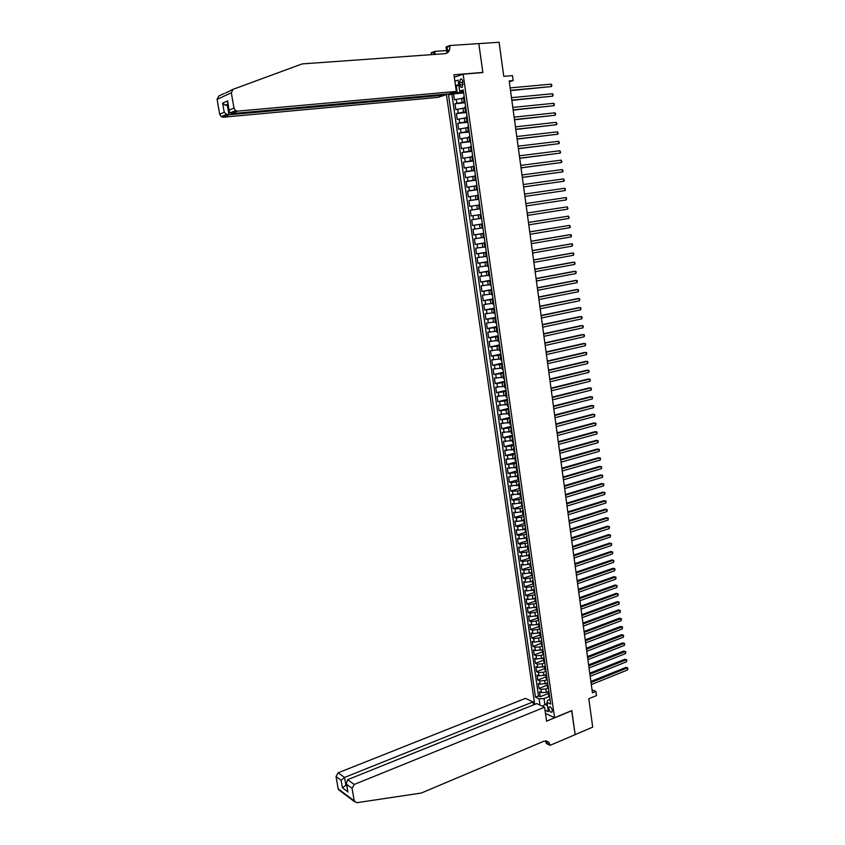 <?xml version="1.0" encoding="UTF-8"?>
<svg xmlns="http://www.w3.org/2000/svg" width="845" height="845" viewBox="0 0 845 845"><rect width="100%" height="100%" fill="white"/><g stroke="black" fill="none" stroke-linecap="round" stroke-linejoin="round"><path stroke-width="1.27" d="M552.271 710.339C551.5 707.582 550.465 706.473 549.165 707.022L548.891 708.775C549.651 711.532 550.687 712.631 551.986 712.092L552.271 710.339M446.361 94.091L534.684 704.424M545.479 713.455L554.563 717.722L571.801 710.603L575.149 734.611L592.694 727.133L588.807 698.73L596.475 695.583L595.915 691.432L592.018 689.816M554.563 717.722L463.134 74.18L482.854 72.554L478.83 43.623L499.089 42.25L503.757 76.356L512.482 75.617L513.147 80.55L509.197 80.898L592.429 692.858L595.915 691.432M463.535 98.104L454.42 99.794L453.564 93.89L463.694 92.971M464.972 101.96L454.98 103.724L465.088 102.763M454.98 103.724L455.825 109.618L464.94 107.949M466.334 117.772L457.24 119.409L456.395 113.536L466.472 112.522M467.739 127.574L458.645 129.179L457.8 123.328L467.866 122.261M469.123 137.344L460.039 138.929L459.205 133.087L469.239 131.978M470.517 147.093L461.444 148.646L460.599 142.816L470.623 141.664M471.901 156.811L462.828 158.342L461.993 152.522L471.996 151.329M473.284 166.507L464.222 168.007L463.387 162.208L473.369 160.962M474.658 176.183L465.606 177.651L464.782 171.862L474.742 170.574M476.031 185.826L466.989 187.263L466.165 181.495L476.105 180.165M477.404 195.438L468.373 196.853L467.538 191.107L477.467 189.724M478.777 205.039L469.746 206.423L468.922 200.687L478.819 199.262M471.119 215.971L480.985 214.472L471.119 215.971L470.295 210.247L480.182 208.778M480.678 218.422L471.668 219.774L472.482 225.488L482.337 223.946M482.041 227.96L473.031 229.28L473.844 234.973L483.678 233.389M483.393 237.466L474.394 238.765L475.207 244.448L485.019 242.811M484.745 246.951L475.756 248.219L476.569 253.891L486.361 252.211M486.097 256.415L477.108 257.662L477.921 263.302L487.692 261.591M487.438 265.848L478.46 267.062L479.273 272.703L489.023 270.939M488.78 275.259L479.812 276.452L480.615 282.072L490.353 280.276M490.111 284.649L481.154 285.811L481.956 291.419L491.684 289.571M491.452 294.007L482.495 295.148L483.298 300.736L493.005 298.855M492.783 303.344L483.836 304.464L484.639 310.041L494.314 308.108M494.103 312.661L485.167 313.748L485.97 319.315L495.635 317.34M495.434 321.956L486.498 323.012L487.301 328.557L496.945 326.55M496.754 331.219L487.829 332.254L488.621 337.789L498.254 335.74M498.064 340.461L489.16 341.475L489.952 346.989L499.553 344.897M499.384 349.682L490.48 350.664L491.272 356.167L500.853 354.034M500.694 358.871L491.79 359.833L492.582 365.325L502.152 363.16M501.993 368.05L493.11 368.98L493.892 374.462L503.451 372.244M503.303 377.197L494.42 378.106L495.202 383.567L504.74 381.317M504.602 386.323L495.73 387.2L496.511 392.65L506.028 390.358M505.901 395.418L497.029 396.284L497.811 401.713L507.317 399.389M507.19 404.501L498.339 405.336L499.11 410.754L508.595 408.388M508.479 413.554L499.638 414.367L500.409 419.775L509.873 417.367M509.767 422.584L500.927 423.377L501.708 428.774L511.151 426.324M511.056 431.594L502.215 432.365L502.997 437.742L512.419 435.259M512.334 440.583L503.504 441.322L504.275 446.688L513.686 444.164M513.612 449.551L504.792 450.269L505.563 455.613L514.954 453.057M514.88 458.486L506.07 459.184L506.842 464.518L516.211 461.919M516.158 467.412L507.349 468.077L508.12 473.401L517.478 470.76M517.425 476.305L508.627 476.95L509.387 482.263L518.724 479.58M518.682 485.178L509.905 485.801L510.665 491.103L519.981 488.389M519.95 494.029L511.172 494.631L511.933 499.913L521.228 497.166M521.207 502.859L514.299 503.852L512.44 503.44L513.19 508.711L522.474 505.923M522.463 511.669L515.566 512.651L513.697 512.218L514.457 517.478L523.72 514.658M523.71 520.457L516.823 521.439L514.954 520.985L515.714 526.234L524.861 523.393M524.956 529.213L518.08 530.195L516.211 529.72L516.971 534.959L525.843 532.17M526.203 537.959L519.337 538.941L517.467 538.445L518.217 543.662L526.879 540.906M527.449 546.683L520.583 547.655L518.714 547.137L519.464 552.345L527.967 549.599M528.685 555.376L521.84 556.348L519.96 555.82L520.71 561.006L529.118 558.26M529.921 564.059L523.076 565.02L521.207 564.471L521.957 569.646L530.322 566.868M531.156 572.709L524.322 573.681L522.453 573.1L523.192 578.276L531.547 575.456M532.382 581.339L525.558 582.311L523.689 581.709L524.428 586.874L532.772 584.022M533.617 589.958L526.794 590.919L524.925 590.306L525.664 595.45L533.987 592.567M534.832 598.545L528.03 599.506L526.15 598.873L526.889 604.006L535.202 601.091M536.057 607.111L529.255 608.073L527.386 607.418L528.114 612.54L536.417 609.594M537.272 615.667L530.48 616.618L528.611 615.942L529.34 621.054L537.621 618.075M538.487 624.191L531.706 625.142L529.826 624.455L530.565 629.546L538.825 626.536M540.61 633.296L539.701 632.704L532.931 633.644L531.051 632.937L531.78 638.017L540.029 634.975M540.906 641.186L534.146 642.126L532.265 641.397L532.994 646.467L541.233 643.394M542.11 649.647L535.36 650.587L533.48 649.847L534.209 654.896L542.427 651.801M543.324 658.086L536.564 659.026L534.684 658.266L535.413 663.314L543.62 660.177M544.55 666.504L537.779 667.455L535.899 666.663L536.617 671.701L544.814 668.532M545.785 674.891L538.983 675.852L537.103 675.049L537.821 680.067L545.997 676.877M547.021 683.256L540.187 684.228L538.307 683.415L539.025 688.421L547.18 685.189M459.585 82.673L459.902 84.88C460.377 87.056 461.169 87.848 462.299 87.257L462.775 81.606C462.299 79.43 461.507 78.638 460.388 79.219L459.585 82.673L462.891 82.387M454.293 77.212L463.134 74.18M550.021 699.385L547.782 700.283L546.99 702.396L550.687 704.075L463.261 89.971L459.669 91.133L463.451 91.271M546.99 702.396L548.31 711.659L544.993 710.106M539.987 705.1L539.089 698.804L535.487 697.167L448.484 94.746L451.969 93.615L451.864 92.855M454.863 81.215L458.096 80.117L459.669 91.133M548.394 688.01L545.849 689.024L540.906 689.245L539.025 688.421M548.268 691.59L546.324 692.372L545.849 689.024M547.211 679.644L544.655 680.647L539.701 680.88L537.821 680.067M546.018 671.257L543.451 672.25L538.497 672.493L536.617 671.701M544.814 662.85L542.258 663.832L537.293 664.086L535.413 663.314M543.62 654.421L541.043 655.393L536.089 655.657L534.209 654.896M542.416 645.971L539.839 646.932L534.874 647.207L532.994 646.467M541.212 637.5L533.66 638.736L531.78 638.017M539.997 629.007L532.434 630.243L530.565 629.546M538.793 620.494L531.22 621.73L529.34 621.054M537.578 611.97L529.995 613.206L528.114 612.54M536.353 603.414L528.769 604.65L526.889 604.006M535.138 594.838L527.534 596.074L525.664 595.45M533.913 586.24L526.298 587.476L524.428 586.874M532.688 577.621L525.062 578.857L523.192 578.276M531.452 568.981L523.826 570.217L521.957 569.646M530.227 560.319L522.58 561.555L520.71 561.006M528.991 551.648L521.333 552.873L519.464 552.345M527.745 542.934L520.087 544.169L518.217 543.662M526.509 534.209L518.841 535.445L516.971 534.959M525.263 525.463L517.584 526.699L515.714 526.234M524.016 516.696L516.327 517.932L514.457 517.478M522.759 507.908L520.108 508.711L513.19 508.711M521.502 499.089L513.802 500.324L511.933 499.913M520.245 490.258L517.584 491.04L510.665 491.103M518.988 481.396L511.257 482.632L509.387 482.263M517.721 472.524L508.12 473.401M516.453 463.62L506.842 464.518M515.186 454.695L505.563 455.613M513.908 445.748L504.275 446.688M512.63 436.78L502.997 437.742M511.352 427.781L501.708 428.774M510.074 418.771L500.409 419.775M508.785 409.73L499.11 410.754M507.496 400.667L497.811 401.713M506.197 391.584L496.511 392.65M504.909 382.479L495.202 383.567M503.609 373.342L493.892 374.462M502.3 364.195L492.582 365.325M501 355.016L491.272 356.167M499.691 345.816L489.952 346.989M498.37 336.585L488.621 337.789M497.061 327.342L487.301 328.557M495.74 318.069L485.97 319.315M494.409 308.774L484.639 310.041M493.089 299.447L483.298 300.736M491.758 290.11L481.956 291.419M490.417 280.741L480.615 282.072M489.086 271.351L479.273 272.703M487.745 261.929L477.921 263.302M486.403 252.486L476.569 253.891M485.051 243.022L475.207 244.448M483.699 233.526L473.844 234.973M482.347 224.02L472.482 225.488M480.161 208.683L477.351 209.159L476.802 205.324M478.809 199.156L475.978 199.568L475.429 195.723M477.446 189.555L474.605 189.945L474.056 186.09M476.073 179.922L473.232 180.302L472.682 176.436M474.7 170.267L471.848 170.637L471.299 166.761M473.316 160.582L470.464 160.941L469.915 157.054M471.932 150.875L469.081 151.223L468.521 147.326M470.549 141.147L467.686 141.474L467.127 137.566M469.165 131.387L466.292 131.704L465.732 127.785M467.771 121.606L464.898 121.912L464.327 117.983M466.377 111.793L463.493 112.089L462.933 108.149M453.564 93.89L451.895 94.429L538.497 695.974L540.219 696.745L548.363 693.491M546.324 692.372L541.381 692.594L539.501 691.749L540.219 696.745M470.295 210.247L477.351 209.159M468.922 200.687L475.978 199.568M467.538 191.107L474.605 189.945M466.165 181.495L473.232 180.302M464.782 171.862L471.848 170.637M463.387 162.208L470.464 160.941M461.993 152.522L469.081 151.223M460.599 142.816L467.686 141.474M459.205 133.087L466.292 131.704M457.8 123.328L464.898 121.912M456.395 113.536L463.493 112.089M464.792 100.713L463.958 101.051L464.856 101.178M464.222 96.731L463.398 97.133M465.648 106.692L464.813 107.072M466.271 111.086L465.373 110.98L466.208 110.663M467.063 116.621L466.229 116.98M467.676 120.962L466.778 120.888L467.623 120.581M468.468 126.518L467.634 126.856M469.081 130.817L468.193 130.764L469.028 130.479M469.873 136.404L469.038 136.71M470.475 140.64L469.588 140.608L470.433 140.344M471.278 146.248L470.433 146.544M471.869 150.442L470.992 150.431L471.837 150.188M472.672 156.071L471.827 156.314L472.387 160.223L473.232 160.001M474.066 165.873L473.232 166.116M474.658 169.961L473.781 169.993L474.626 169.792M475.46 175.644L474.615 175.844L475.165 179.742L476.02 179.552M476.844 185.393L475.999 185.573L476.548 189.46L477.404 189.291M478.238 195.121L477.383 195.29L477.932 199.156L478.788 198.998M479.611 204.817L478.756 204.955L479.316 208.821M480.14 214.609L480.689 218.464L481.544 218.348M482.358 224.126L481.513 224.242L482.358 224.083M481.513 224.242L482.051 228.087L482.907 227.981M483.731 233.748L482.875 233.843L483.72 233.664M482.875 233.843L483.424 237.677L484.28 237.593M485.093 243.339L484.238 243.413L485.083 243.223M484.238 243.413L484.787 247.236L485.643 247.173M486.456 252.908L485.6 252.972L486.435 252.75M485.6 252.972L486.15 256.785L487.005 256.732M487.818 262.457L486.963 262.499L487.787 262.256M486.963 262.499L487.502 266.302L488.357 266.26M489.17 271.974L488.315 271.995L489.139 271.741M488.843 275.755L489.72 275.776M490.522 281.469L489.667 281.469L490.491 281.195M489.667 281.469L490.206 285.261L491.061 285.261M491.874 290.933L491.008 290.923L491.832 290.627M491.536 294.662L492.413 294.715M493.216 300.376L492.35 300.355L493.174 300.038M492.35 300.355L492.888 304.115L493.755 304.147M494.557 309.798L493.691 309.756L494.505 309.418M494.219 313.463L495.096 313.558M495.899 319.199L495.033 319.135L495.835 318.776M495.55 322.822L496.427 322.948M497.23 328.568L496.364 328.483L497.166 328.113M496.881 332.159L497.758 332.307M498.561 337.916L497.694 337.82L498.487 337.419M498.212 341.475L499.089 341.644M499.891 347.232L499.015 347.126L499.817 346.703M499.532 350.77L500.42 350.96M501.212 356.537L500.335 356.41L501.127 355.967M500.853 360.033L501.74 360.245M502.532 365.811L501.655 365.663L502.448 365.209M502.173 369.286L503.06 369.508M503.852 375.053L502.976 374.895L503.757 374.419M503.483 378.497L504.37 378.75M505.162 384.285L504.285 384.105L505.067 383.609M504.792 387.697L505.69 387.971M506.472 393.485L505.595 393.295L506.377 392.777M506.102 396.875L507 397.161M507.782 402.664L506.894 402.452L507.676 401.924M507.412 406.022L508.299 406.329M509.081 411.821L508.204 411.599L508.975 411.05M508.711 415.149L509.598 415.476M510.38 420.947L509.503 420.715L510.264 420.145M510 424.243L510.898 424.602M511.679 430.063L510.792 429.809L511.563 429.218M511.299 433.327L512.197 433.696M512.968 439.146L512.091 438.872L512.852 438.27M512.588 442.379L513.485 442.769M514.267 448.209L513.38 447.924L514.13 447.29M513.876 451.42L514.774 451.821M515.545 457.251L514.658 456.944L515.418 456.3M515.154 460.43L516.063 460.852M516.834 466.26L515.946 465.944L516.696 465.278M516.443 469.408L517.341 469.862M518.112 475.26L517.224 474.922L517.964 474.246M517.721 478.376L518.619 478.851M519.39 484.227L518.503 483.879L519.242 483.182M518.988 487.322L519.897 487.808M520.668 493.174L519.77 492.815L520.509 492.096M520.256 496.237L521.175 496.744M521.935 502.099L521.038 501.719L521.777 500.979M521.523 505.13L522.442 505.659M523.203 511.003L522.305 510.602L523.034 509.852M522.791 514.003L523.71 514.552M524.46 519.876L523.573 519.474L524.301 518.703M524.058 522.854L524.967 523.425M525.727 528.738L524.829 528.315L525.558 527.523M525.315 531.685L526.234 532.276M526.984 537.568L526.086 537.135L526.805 536.321M526.562 540.494L527.481 541.096M528.241 546.388L527.343 545.933L528.051 545.11M527.819 549.282L528.738 549.905M529.488 555.176L528.59 554.711L529.308 553.866M529.065 558.038L529.984 558.682M530.734 563.942L529.836 563.457L530.544 562.601M530.311 566.784L531.241 567.439M531.98 572.688L531.082 572.192L531.79 571.315M531.558 575.498L532.477 576.184M533.227 581.413L532.318 580.906L533.026 580.008M532.794 584.201L533.723 584.898M534.462 590.116L533.565 589.588L534.262 588.68M534.029 592.873L534.959 593.591M535.698 598.799L534.8 598.26L535.487 597.33M535.265 601.524L536.195 602.263M536.934 607.449L536.026 606.9L536.723 605.949M536.49 610.164L537.42 610.914M538.159 616.089L537.262 615.519L537.948 614.558M537.716 618.772L538.656 619.543M539.385 624.708L538.487 624.128L539.163 623.145M538.941 627.36L539.881 628.141M540.166 635.926L541.096 636.729M541.835 641.873L540.927 641.26L541.603 640.256M541.381 644.471L542.321 645.295M543.05 650.428L542.141 649.805L542.817 648.77M542.596 652.995L543.536 653.84M544.264 658.952L543.356 658.318L544.022 657.273M543.81 661.508L544.75 662.364M545.479 667.465L544.56 666.811L545.236 665.754M545.014 669.99L545.954 670.867M546.683 675.958L545.775 675.292L546.44 674.215M546.219 678.451L547.169 679.348M547.887 684.418L546.979 683.742L547.634 682.654M547.423 686.89L548.373 687.798M549.092 692.868L548.173 692.182L548.838 691.062M548.627 695.308L549.567 696.238M458.867 85.503L456.258 85.736L457.251 92.675L451.969 93.615M463.567 92.094L457.251 92.675M509.313 81.754L513.147 80.55M458.772 84.901L455.455 85.324M547.148 703.505L544.867 704.434L547.454 705.617M549.588 696.354L544.032 698.583L544.867 704.434L542.543 706.272M451.895 94.429L448.484 94.746M473.263 160.212L472.387 160.223M476.041 179.689L475.165 179.742M477.414 189.386L476.548 189.46M478.798 199.061L477.932 199.156M540.187 636.137L539.701 632.704L540.388 631.711M538.497 695.974L535.487 697.167M539.089 698.804L544.032 698.583M510.517 90.616L551.521 86.56L510.486 90.341M551.204 84.162L551.87 84.912L551.521 86.56L551.204 84.162L510.148 87.891M225.552 93.013L232.681 89.496M445.019 94.207L445.135 95.031L437.742 97.418L223.249 117.212L221.221 116.652L219.679 114.233L224.21 112.279L222.615 103.164L227.664 100.893L229.227 111.16L229.924 112.945L231.72 113.642L448.706 93.879L456.332 91.408L237.625 111.139L231.72 113.642L231.488 112.29M446.931 53.108L446.044 46.993L449.751 45.545L478.819 43.57L482.833 72.406L453.945 74.782L456.332 91.408M482.241 72.607L482.833 72.406M229.27 110.093L233.98 108.065L231.329 92.76L233.104 89.306L302.14 63.914L444.956 53.689C448.484 53.003 450.1 50.478 449.836 46.105L449.751 45.545M219.679 114.233L217.07 99.383L218.802 96.013L224.358 93.404M431.394 54.661L431.225 52.76L434.784 51.376L435.217 54.386M449.329 50.351L447.501 50.489M446.561 50.552L434.784 51.376M461.338 79.029L460.557 79.103M445.135 95.031L228.963 114.804L223.249 117.212M434.013 54.471L433.981 52.263L434.309 54.46M447.797 52.506L447.037 47.193L449.836 46.105M233.98 108.065L235.554 110.558L237.625 111.139M228.266 105.614L227.368 105.688L228.963 114.804L226.65 114.339L224.21 112.279M222.615 103.164L225.119 105.255L228.213 105.319M227.664 100.893L227.749 102.667M533.501 704.899L533.068 701.899L525.442 698.371L338.137 772.816L344.538 777.442L345.858 784.984L346.799 785.681M533.068 701.899L344.538 777.442L341.105 780.273L336.025 776.544L338.18 788.829L356.706 802.718L421.306 793.043L544.032 741.149L548.891 742.259L550.053 745.353L575.149 734.654L571.664 710.656M571.822 710.719L546.578 721.155L544.581 707.223L354.224 784.456L352.059 788.3L354.245 800.88M550.053 745.353L546.219 743.42L545.838 740.769M544.581 707.223L536.733 703.6L347.622 779.681L354.224 784.456M339.785 790.614L338.18 788.829M336.025 776.544L338.137 772.816M545.976 740.769L547.085 743.431L549.979 744.889M346.619 784.678L342.426 787.804L341.105 780.273M352.059 788.3L346.788 784.435L346.397 783.357L347.622 779.681M346.788 784.435L347.58 790.159M511.848 100.365L552.767 96.14L511.806 100.111M552.45 93.742L553.116 94.482L552.767 96.14L552.45 93.742L511.478 97.671M513.168 110.093L554.014 105.688L513.137 109.861M553.697 103.301L554.362 104.03L554.014 105.688L553.697 103.301L512.809 107.421M514.489 119.789L555.26 115.216L514.457 119.578M554.943 112.839L555.598 113.557L555.26 115.216L554.943 112.839L514.13 117.149M515.799 129.454L556.496 124.722L515.777 129.274M556.19 122.345L556.961 124.004L556.496 124.722L556.19 122.345L515.45 126.856M517.119 139.108L557.732 134.207L517.087 138.95M557.425 131.841L558.196 133.478L557.732 134.207L557.425 131.841L516.76 136.531M518.418 148.731L558.967 143.661L518.407 148.593M558.661 141.295L559.432 142.921L558.967 143.661L558.661 141.295L518.08 146.185M519.728 158.321L560.193 153.093L519.717 158.205M559.886 150.737L560.657 152.353L560.193 153.093L559.886 150.737L519.39 155.807M521.027 167.901L561.418 162.504L521.016 167.806M561.112 160.149L561.883 161.754L561.418 162.504L561.112 160.149L520.689 165.409M522.326 177.439L562.643 171.884L522.316 177.376M562.337 169.539L563.108 171.123L562.643 171.884L562.337 169.539L521.999 174.989M523.625 186.967L563.869 181.242L523.615 186.925M563.562 178.908L564.323 180.481L563.869 181.242L563.562 178.908L523.298 184.537M564.777 188.245L565.421 188.879L565.083 190.579L524.914 196.441L565.083 190.579L564.777 188.245L524.587 194.065M566.002 197.561L566.636 198.184L566.298 199.895L526.203 205.937L566.298 199.895L566.002 197.561L525.886 203.56M567.513 209.18L567.967 208.398L567.206 206.856L527.164 213.024L567.206 206.856L567.513 209.18L527.491 215.412M528.452 222.499L568.421 216.13L568.717 218.443L528.78 224.854M528.452 222.457L568.421 216.13L569.171 217.651L568.717 218.443M529.741 231.921L569.625 225.383L569.921 227.685L530.058 234.276M529.73 231.868L569.625 225.383L570.375 226.882L569.921 227.685M531.019 241.332L570.829 234.604L571.125 236.906L531.336 243.677M531.009 241.247L569.445 234.752L571.452 235.174L571.125 236.906M532.297 250.712L572.033 243.804L572.329 246.096L532.614 253.046M532.276 250.606L570.65 243.941L572.656 244.374L572.329 246.096M533.565 260.059L573.227 252.982L573.523 255.274L533.882 262.404M533.554 259.943L571.843 253.109L573.85 253.532L573.523 255.274M534.832 269.397L574.42 262.14L574.716 264.422L535.149 271.72M534.811 269.249L573.037 262.246L575.044 262.679L574.716 264.422M536.1 278.702L575.614 271.266L575.91 273.548L536.417 281.026M536.079 278.533L574.23 271.361L576.227 271.805L575.91 273.548M537.367 287.987L576.797 280.382L577.093 282.652L537.684 290.31M537.336 287.796L575.413 280.455L577.41 280.899L577.093 282.652M538.624 297.25L577.98 289.465L578.276 291.736L538.941 299.563M538.592 297.039L576.607 289.529L578.593 289.972L578.276 291.736M539.881 306.481L579.163 298.528L579.459 300.788L540.198 308.795M539.849 306.26L577.779 298.57L579.776 299.035L579.459 300.788M541.138 315.703L580.346 307.569L580.642 309.83L541.444 317.995M541.096 315.449L578.962 307.601L580.959 308.055L580.642 309.83M542.384 324.892L581.518 316.59L581.814 318.84L542.701 327.184M542.342 324.617L580.135 316.6L582.131 317.065L581.814 318.84M543.631 334.05L582.691 325.578L582.987 327.828L543.937 336.342M543.588 333.764L581.307 325.589L583.303 326.054L582.987 327.828M544.877 343.197L583.863 334.557L584.159 336.796L545.183 345.478M544.835 342.88L582.48 334.546L584.465 335.021L584.159 336.796M546.113 352.312L585.036 343.503L585.321 345.742L546.43 354.594M546.071 351.985L583.652 343.482L585.638 343.957L585.321 345.742M547.349 361.417L586.198 352.439L586.493 354.668L547.666 363.688M547.306 361.058L584.814 352.397L586.8 352.872L586.493 354.668M548.585 370.49L587.36 361.343L587.645 363.561L548.891 372.751M548.532 370.11L585.976 361.29L587.962 361.776L587.645 363.561M549.82 379.542L588.521 370.226L588.807 372.444L550.127 381.803M549.768 379.141L587.138 370.163L589.113 370.649L588.807 372.444M551.046 388.563L589.673 379.088L589.968 381.296L551.352 390.823M550.993 388.151L588.289 379.004L590.264 379.5L589.968 381.296M552.271 397.572L590.824 387.929L591.12 390.136L552.577 399.822M552.207 397.139L589.44 387.834L591.415 388.33L591.12 390.136M553.496 406.551L591.975 396.749L592.26 398.946L553.802 408.8M553.433 406.096L590.592 396.643L592.567 397.139L592.26 398.946M554.711 415.518L593.127 405.547L593.412 407.744L555.017 417.747M554.647 415.043L591.743 405.42L593.718 405.927L593.412 407.744M555.926 424.454L594.267 414.325L594.553 416.511L556.232 426.683M555.862 423.958L592.884 414.187L594.859 414.694L594.553 416.511M557.14 433.369L595.408 423.07L595.693 425.257L557.446 435.597M557.066 432.851L594.024 422.922L596 423.44L595.693 425.257M558.344 442.262L596.549 431.806L596.834 433.981L558.651 444.481M558.281 441.724L595.165 431.647L597.13 432.165L596.834 433.981M559.559 451.135L597.69 440.52L597.975 442.695L559.855 453.342M559.485 450.575L596.306 440.34L598.271 440.858L597.975 442.695M560.763 459.976L598.82 449.202L599.105 451.378L561.059 462.183M560.679 459.405L597.436 449.012L599.401 449.54L599.105 451.378M561.957 468.806L599.95 457.874L600.235 460.039L562.263 471.003M561.883 468.214L598.566 457.673L600.531 458.201L600.235 460.039M563.161 477.605L601.08 466.524L601.365 468.679L563.457 479.802M563.076 477.002L599.696 466.303L601.651 466.841L601.365 468.679M564.354 486.393L602.2 475.143L602.485 477.298L564.65 488.579M564.27 485.759L600.816 474.922L602.781 475.46L602.485 477.298M565.548 495.149L603.33 483.752L603.605 485.896L565.844 497.335M565.453 494.505L601.946 483.509L603.9 484.048L603.605 485.896M566.731 503.895L604.45 492.339L604.724 494.483L567.027 506.07M566.636 503.219L603.066 492.075L605.02 492.624L604.724 494.483M567.914 512.609L605.559 500.905L605.844 503.039L568.21 514.785M567.819 511.922L604.175 500.631L606.129 501.18L605.844 503.039M569.097 521.302L606.678 509.44L606.953 511.574L569.393 523.477M569.002 520.594L605.295 509.155L607.238 509.715L606.953 511.574M570.28 529.973L607.787 517.964L608.062 520.087L570.576 532.139M570.185 529.255L606.404 517.668L608.358 518.228L608.062 520.087M571.452 538.635L608.896 526.467L609.171 528.59L571.748 540.789M571.357 537.885L607.513 526.15L609.456 526.72L609.171 528.59M572.635 547.264L610.005 534.948L610.28 537.061L572.921 549.419M572.53 546.504L608.622 534.621L610.565 535.191L610.28 537.061M573.797 555.873L611.104 543.409L611.379 545.521L574.093 558.017M573.692 555.091L609.72 543.071L611.664 543.641L611.379 545.521M574.97 564.46L612.213 551.848L612.488 553.95L575.265 566.604M574.864 563.657L610.819 551.5L612.762 552.07L612.488 553.95M576.132 573.026L613.312 560.267L613.586 562.369L576.427 575.17M576.026 572.213L611.917 559.897L613.861 560.478L613.586 562.369M577.293 581.571L614.399 568.664L614.674 570.755L577.589 583.705M577.188 580.737L613.016 568.284L614.959 568.875L614.674 570.755M578.455 590.095L615.498 577.04L615.773 579.131L578.751 592.229M578.339 589.25L614.114 576.649L616.047 577.241L615.773 579.131M579.617 598.609L616.586 585.395L616.861 587.486L579.902 600.721M579.501 597.732L615.202 585.004L617.135 585.585L616.861 587.486M580.769 607.09L617.674 593.739L617.948 595.82L581.054 609.203M580.652 606.203L616.29 593.327L618.223 593.919L617.948 595.82M581.92 615.551L618.762 602.052L619.026 604.133L582.205 617.663M581.793 614.642L617.368 601.629L619.301 602.231L619.026 604.133M583.071 623.99L619.839 610.354L620.114 612.424L583.356 626.103M582.944 623.071L618.455 609.921L620.388 610.523L620.114 612.424M618.455 609.921L620.388 610.523M584.212 632.419L620.917 618.635L621.191 620.695L584.497 634.521M584.085 631.479L619.533 618.181L621.466 618.793L621.191 620.695M619.533 618.181L621.466 618.793M585.353 640.816L621.994 626.895L622.269 628.955L585.638 642.918M585.226 639.855L620.61 626.43L622.543 627.043L622.269 628.955M620.61 626.43L622.543 627.043M586.493 649.192L623.071 635.134L623.346 637.183L586.779 651.284M586.367 648.221L621.688 634.658L623.61 635.271L623.346 637.183M621.688 634.658L623.61 635.271M587.634 657.558L624.149 643.351L624.413 645.4L587.919 659.649M587.497 656.565L622.754 642.865L624.677 643.478L624.413 645.4M622.754 642.865L624.677 643.478M588.764 665.902L625.215 651.548L625.48 653.597L589.049 667.983M588.627 664.888L623.832 651.051L625.754 651.675L625.48 653.597M623.832 651.051L625.754 651.675M589.894 674.215L626.282 659.734L626.546 661.772L590.18 676.296M589.757 673.19L624.899 659.227L626.81 659.839L626.546 661.772M624.899 659.227L626.81 659.839M591.025 682.517L627.349 667.888L627.613 669.927L591.31 684.587M590.887 681.471L625.955 667.37L627.877 667.994L627.613 669.927M625.955 667.37L627.877 667.994M545.131 683.996L544.655 680.647M543.937 675.609L543.451 672.25M542.733 667.201L542.258 663.832M541.529 658.773L541.043 655.393M540.325 650.323L539.839 646.932M539.11 641.851L538.635 638.45M537.906 633.359L537.42 629.958M536.691 624.846L536.205 621.434M535.466 616.311L534.98 612.889M534.251 607.756L533.755 604.323M533.026 599.179L532.53 595.746M531.801 590.581L531.304 587.138M530.565 581.962L530.068 578.508M529.329 573.322L528.843 569.857M528.093 564.661L527.597 561.186M526.857 555.978L526.361 552.493M525.611 547.264L525.115 543.779M524.365 538.54L523.868 535.043M523.118 529.794L522.622 526.287M521.861 521.027L521.365 517.51M520.615 512.228L520.108 508.711M519.358 503.419L518.851 499.881M518.091 494.578L517.584 491.04M516.823 485.717L516.316 482.168M515.556 476.833L515.049 473.274M514.288 467.929L513.781 464.359M513.01 459.004L512.503 455.434M511.732 450.058L511.225 446.466M510.454 441.079L509.947 437.488M509.176 432.091L508.658 428.489M507.887 423.07L507.37 419.458M506.599 414.029L506.081 410.406M505.299 404.966L504.782 401.333M504 395.882L503.483 392.238M502.701 386.767L502.183 383.123M501.402 377.641L500.874 373.976M500.092 368.483L499.564 364.818M498.782 359.305L498.254 355.629M497.473 350.105L496.945 346.408M496.152 340.873L495.624 337.176M494.832 331.62L494.304 327.913M493.501 322.346L492.973 318.628M492.181 313.051L491.642 309.323M490.85 303.725L490.311 299.986M489.508 294.377L488.98 290.638M488.178 285.008L487.639 281.258M486.836 275.618L486.297 271.847M485.495 266.196L484.956 262.415M484.143 256.753L483.604 252.961M482.791 247.279L482.252 243.487M481.439 237.783L480.889 233.98M480.076 228.266L479.527 224.453M478.714 218.728L478.164 214.905M462.088 102.234L461.518 98.284M456.818 103.164L456.247 99.224M541.381 692.594L540.906 689.245M540.187 684.228L539.701 680.88M538.983 675.852L538.497 672.493M537.779 667.455L537.293 664.086M536.564 659.026L536.089 655.657M535.36 650.587L534.874 647.207M534.146 642.126L533.66 638.736M532.931 633.644L532.434 630.243M531.706 625.142L531.22 621.73M530.48 616.618L529.995 613.206M529.255 608.073L528.769 604.65M528.03 599.506L527.534 596.074M526.794 590.919L526.298 587.476M525.558 582.311L525.062 578.857M524.322 573.681L523.826 570.217M523.076 565.02L522.58 561.555M521.84 556.348L521.333 552.873M520.583 547.655L520.087 544.169M519.337 538.941L518.841 535.445M518.08 530.195L517.584 526.699M516.823 521.439L516.327 517.932M515.566 512.651L515.059 509.134M514.299 503.852L513.802 500.324M513.042 495.022L512.524 491.484M511.764 486.171L511.257 482.632M510.496 477.309L509.989 473.749M509.218 468.415L508.711 464.845M507.94 459.49L507.422 455.92M506.651 450.554L506.144 446.973M505.373 441.597L504.856 438.006M504.085 432.608L503.567 429.007M502.786 423.609L502.268 419.997M501.497 414.578L500.979 410.955M500.198 405.526L499.67 401.893M498.888 396.442L498.37 392.809M497.589 387.348L497.061 383.704M496.279 378.222L495.751 374.567M494.969 369.075L494.441 365.42M493.649 359.907L493.121 356.241M492.329 350.717L491.801 347.031M491.008 341.507L490.48 337.81M489.688 332.265L489.149 328.557M488.357 323.001L487.818 319.294M487.026 313.717L486.488 309.988M485.685 304.401L485.157 300.672M484.343 295.063L483.815 291.324M483.002 285.705L482.463 281.955M481.661 276.326L481.122 272.565M480.309 266.914L479.77 263.144M478.957 257.482L478.418 253.701M477.594 248.029L477.055 244.237M476.242 238.543L475.693 234.752M474.869 229.037L474.33 225.235M473.506 219.51L472.957 215.686M472.133 209.951L471.584 206.127M470.76 200.371L470.211 196.536M469.387 190.769L468.827 186.914M468.003 181.136L467.443 177.27M466.62 171.482L466.06 167.606M465.225 161.796L464.665 157.92M463.831 152.089L463.271 148.202M462.437 142.361L461.877 138.453M461.032 132.602L460.472 128.683M459.638 122.81L459.067 118.891M458.222 112.998L457.663 109.068M464.539 100.798L463.968 96.805M465.954 110.737L465.384 106.766M467.369 120.655L466.799 116.694M468.774 130.542L468.214 126.592M470.179 140.407L469.619 136.467M471.584 150.241L471.024 146.312M472.978 160.054L472.418 156.135M474.372 169.845L473.813 165.926M475.756 179.605L475.207 175.697M477.15 189.333L476.591 185.446M478.523 199.04L477.974 195.163M479.907 208.726L479.358 204.86M481.28 218.38L480.731 214.524M482.653 228.013L482.104 224.168M484.016 237.614L483.477 233.78M485.389 247.194L484.84 243.371M486.741 256.753L486.202 252.94M488.104 266.281L487.565 262.478M489.456 275.787L488.917 271.995M490.808 285.272L490.269 281.48M492.149 294.725L491.61 290.944M493.491 304.158L492.962 300.387M494.832 313.569L494.304 309.809M496.173 322.948L495.635 319.199M497.504 332.307L496.966 328.568M498.835 341.644L498.296 337.905M500.155 350.95L499.627 347.232M501.476 360.234L500.948 356.527M502.796 369.497L502.268 365.79M504.116 378.729L503.588 375.043M505.426 387.95L504.898 384.264M506.736 397.139L506.208 393.464M508.035 406.308L507.518 402.642M509.345 415.444L508.817 411.79M510.644 424.57L510.126 420.926M511.933 433.665L511.415 430.031M513.232 442.738L512.714 439.104M514.52 451.79L514.003 448.167M515.799 460.81L515.292 457.208M517.087 469.82L516.57 466.218M518.365 478.798L517.848 475.207M519.633 487.755L519.126 484.174M520.911 496.691L520.404 493.121M522.178 505.606L521.671 502.036M523.446 514.489L522.939 510.94M524.703 523.361L524.206 519.812M525.97 532.202L525.463 528.674M527.227 541.032L526.72 537.504M528.474 549.831L527.977 546.314M529.73 558.608L529.223 555.102M530.977 567.365L530.48 563.869M532.213 576.1L531.716 572.604M533.459 584.814L532.963 581.328M534.695 593.507L534.198 590.032M535.931 602.168L535.434 598.704M537.166 610.819L536.67 607.365M538.392 619.448L537.895 615.994M539.617 628.046L539.121 624.613M540.842 636.634L540.346 633.201M542.057 645.2L541.571 641.777M543.272 653.734L542.786 650.323M544.486 662.258L544 658.846M545.69 670.75L545.215 667.36M546.905 679.232L546.419 675.842M548.109 687.682L547.623 684.302M549.303 696.122L548.827 692.752M463.155 84.595L459.902 84.88M231.329 92.76L217.07 99.383M433.981 52.263L431.299 53.309M348.108 792.029L342.426 787.804M549.82 706.747L549.165 707.022M463.958 101.051L463.387 97.08M465.373 110.98L464.803 107.019M466.778 120.888L466.218 116.927M468.193 130.764L467.623 126.813M469.588 140.608L469.028 136.668M470.992 150.431L470.433 146.502M473.781 169.993L473.221 166.095M488.854 275.787L488.315 271.995M491.547 294.694L491.008 290.923M494.23 313.506L493.691 309.756M495.561 322.874L495.033 319.135M496.892 332.222L496.364 328.483M498.223 341.538L497.694 337.82M499.543 350.844L499.015 347.126M500.863 360.107L500.335 356.41M502.183 369.36L501.655 365.663M503.493 378.581L502.976 374.895M504.814 387.781L504.285 384.105M506.113 396.96L505.595 393.295M507.422 406.118L506.894 402.452M508.722 415.244L508.204 411.599M510.021 424.348L509.503 420.715M511.309 433.432L510.792 429.809M512.609 442.495L512.091 438.872M513.887 451.536L513.38 447.924M515.175 460.546L514.658 456.944M516.453 469.535L515.946 465.944M517.731 478.502L517.224 474.922M519.01 487.449L518.503 483.879M520.277 496.374L519.77 492.815M521.545 505.278L521.038 501.719M522.812 514.151L522.305 510.602M524.08 523.013L523.573 519.474M525.337 531.843L524.829 528.315M526.593 540.652L526.086 537.135M527.84 549.44L527.343 545.933M529.086 558.207L528.59 554.711M530.333 566.953L529.836 563.457M531.579 575.677L531.082 572.192M532.815 584.381L532.318 580.906M534.051 593.063L533.565 589.588M535.286 601.714L534.8 598.26M536.522 610.354L536.026 606.9M537.747 618.962L537.262 615.519M538.973 627.56L538.487 624.128M541.413 644.682L540.927 641.26M542.627 653.217L542.141 649.805M543.842 661.719L543.356 658.318M545.046 670.212L544.56 666.811M546.25 678.672L545.775 675.292M547.454 687.122L546.979 683.742M548.659 695.541L548.173 692.182M461.518 79.124L460.388 79.219M221.221 116.652L226.65 114.339M227.981 103.977L225.119 105.255M229.227 111.16L227.622 101.96M229.924 112.945L235.554 110.558M546.007 740.801L548.891 742.259M354.52 801.683L338.454 789.61M347.717 790.952L346.397 783.357"/></g></svg>
